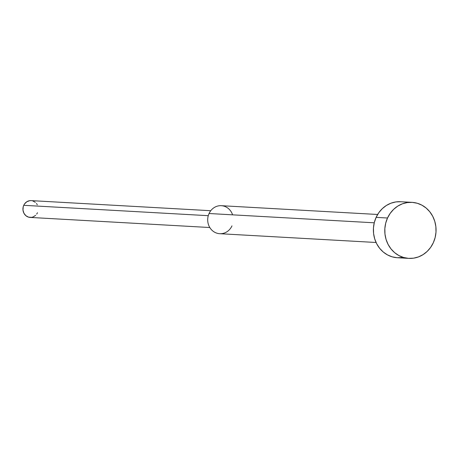 <?xml version="1.0" encoding="UTF-8"?>
<svg xmlns="http://www.w3.org/2000/svg" width="459" height="459" viewBox="0 0 459 459"><rect width="100%" height="100%" fill="white"/><g stroke="black" fill="none" stroke-linecap="round" stroke-linejoin="round"><path stroke-width="0.69" d="M387.516 218.014A28.056 25.629 -86.8 0 1 411.993 202.356A28.056 25.629 -86.8 0 1 433.319 242.731A28.056 25.629 -86.8 0 1 408.843 258.383A28.056 25.629 -86.8 0 1 387.516 218.014L376.122 217.371L387.516 218.014L385.709 223.16L384.849 228.588L384.975 234.084L386.076 239.437L388.113 244.44L391.005 248.904L394.642 252.657L398.894 255.554L403.581 257.476L408.533 258.365L413.559 258.176L418.465 256.914L423.055 254.636L427.168 251.423L430.634 247.401L433.319 242.731L435.132 237.578L435.993 232.151L435.866 226.654L434.765 221.301L432.728 216.298L429.836 211.834L426.193 208.082L421.947 205.19L417.26 203.262L412.308 202.379L407.282 202.568L402.377 203.825L397.781 206.102L393.673 209.315L390.207 213.337L387.516 218.014M411.993 202.356L400.598 201.719A28.056 25.629 93.2 0 0 376.122 217.371L378.813 212.695L382.278 208.679L386.392 205.466L390.982 203.188L395.887 201.926L400.914 201.736M377.648 214.479L221.307 205.689A14.028 12.818 93.2 0 0 209.069 213.515L374.246 222.804L209.069 213.515A14.028 12.818 -86.8 0 1 221.307 205.689A14.028 12.818 -86.8 0 1 232.593 214.841M210.756 210.715L31.092 200.617A8.417 7.688 93.2 0 0 23.753 205.311L208.271 215.684L23.753 205.311L24.556 203.911L26.829 201.742L29.68 200.681L31.189 200.623M32.675 200.887L35.354 202.333M36.445 203.457L37.311 204.8M37.489 212.729L36.686 214.129M35.647 215.334L33.031 216.987L31.562 217.359L28.567 217.153L25.888 215.707L23.931 213.24L22.984 210.136L23.208 206.86L23.753 205.311A8.417 7.688 93.2 0 0 30.151 217.423L209.809 227.526M231.973 225.874A14.028 12.818 -86.8 0 1 214.755 232.288A14.028 12.818 -86.8 0 1 209.069 213.515A14.028 12.818 93.2 0 0 219.735 233.7L376.076 242.49M402.164 257.533L397.138 257.723L392.187 256.839L387.499 254.911L383.254 252.014L379.61 248.267L376.719 243.804L374.682 238.795L373.58 233.442L373.454 227.951L374.314 222.523L376.122 217.371A28.056 25.629 93.2 0 0 397.454 257.74L408.843 258.383"/></g></svg>
